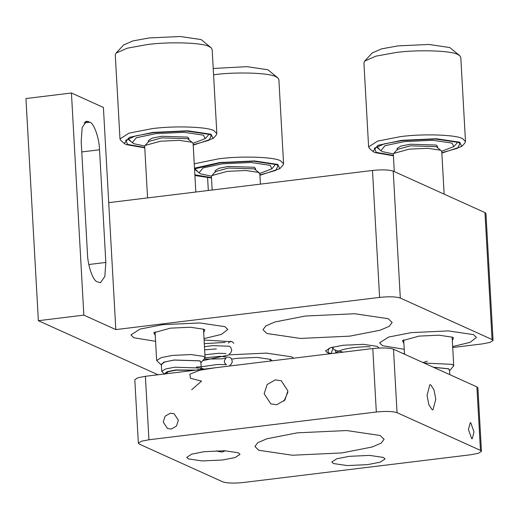 <?xml version="1.0" encoding="UTF-8"?>
<svg xmlns="http://www.w3.org/2000/svg" width="519" height="519" viewBox="0 0 519 519"><rect width="100%" height="100%" fill="white"/><g stroke="black" fill="none" stroke-linecap="round" stroke-linejoin="round"><path stroke-width="0.78" d="M372.921 151.431L369.58 148.551L368.613 146.909L363.916 62.812L364.688 61.08L375.873 56.162L395.673 52.562C417.425 49.48 451.608 50.577 457.829 54.553L459.828 55.76L460.788 57.395L465.491 141.492L464.719 143.231L461.722 146.468L459.678 142.193L436.239 138.735L401.661 140.338L378.001 145.32L372.921 151.431L374.783 152.554L393.408 155.791M459.828 55.76L449.804 47.547L428.876 44.459L398.008 45.886L381.51 48.883L372.188 52.983L364.688 61.08M368.613 146.909L377.676 141.09L400.37 136.659C422.129 133.578 456.311 134.674 462.533 138.651L465.491 141.492M441.825 152.729L457.693 148.2L459.964 143.465L458.16 142.381L435.558 139.04L402.219 140.591L384.397 143.821L374.335 148.252L376.301 152.372L393.389 155.434M379.155 148.83L376.703 146.579L377.488 147.824L380.829 150.711L385.007 145.69L404.444 141.596L432.84 140.279L452.101 143.121L453.775 146.63L441.675 151.243M441.844 153.086L461.722 146.468M208.781 134.116L208.138 135.44L205.135 138.677L193.036 143.289M144.73 145.988L133.727 143.679L128.848 139.87L128.063 138.625L130.516 140.87M132.196 142.751L136.367 137.736L155.804 133.636L184.206 132.326L203.461 135.161L205.135 138.677M148.499 142.135L148.408 140.545L152.184 138.125L161.643 136.276L187.541 137.107L188.773 138.294L188.864 139.877M192.64 142.796L187.631 138.696L161.733 137.866L148.823 141.415L145.067 145.456L160.559 141.2L179.081 140.344L191.641 142.2L192.64 142.796L193.12 143.62L195.825 192.017M147.565 197.908L144.684 146.326L145.067 145.456M161.364 365L156.66 360.536L161.188 357.623L172.535 355.411L191.057 354.555L203.617 356.404L205.096 357.825L200.924 362.787M161.318 364.961L163.589 362.23L174.15 360.004L200.049 360.835L200.963 362.742M161.72 371.396L161.325 364.254L165.023 361.879L174.287 360.069L199.672 360.88L200.879 362.041L201.281 369.184L200.068 368.023L174.689 367.212L165.418 369.015L161.72 371.396L164.62 374.225M164.4 373.978L166.969 371.74L175.656 369.969L196.111 370.112M165.567 373.836L168.506 371.63L176.071 370.157L194.943 370.255L176.071 370.157L168.072 371.773L165.567 373.836M457.421 142.07L456.778 143.393L453.775 146.63M393.37 153.948L382.367 151.632L380.829 150.711M397.139 150.088L397.048 148.505L400.824 146.079L410.282 144.23L436.181 145.061L437.413 146.248L437.504 147.831M441.28 150.757L436.271 146.65L410.367 145.82L397.457 149.368L393.707 153.416L409.199 149.161L427.721 148.298L440.281 150.153L441.28 150.757L441.76 151.574L444.141 194.132M394.291 171.601L393.324 154.279L393.707 153.416M424.12 363.047L452.257 364.357L453.736 365.785L449.558 370.741M433.359 367.225L448.688 368.788L449.603 370.696M433.521 367.296L448.312 368.834L449.519 369.995L449.778 374.647M452.328 340.561L453.496 337.83L452.425 337.181L438.944 335.19L419.054 336.111L402.42 340.685L403.886 343.267M411.327 332.621L388.634 337.052L379.571 342.871L382.535 345.712L404.223 349.281L382.535 345.712L379.571 342.871L388.634 337.052L411.327 332.621L448.371 330.901L473.49 334.612L476.448 337.454L473.49 334.612L448.371 330.901L411.327 332.621M452.665 346.569L470.071 342.352L476.448 337.454L470.071 342.352L452.665 346.569M275.511 164.276L271.865 168.837L259.766 173.45M211.46 176.149L200.451 173.839L195.579 170.031L194.787 168.785L197.246 171.036M198.92 172.911L203.091 167.897L222.528 163.803L250.93 162.486L270.185 165.327L271.865 168.837M215.229 172.295L215.138 170.712L218.914 168.286L228.366 166.437L254.271 167.267L255.504 168.454L255.595 170.037M259.37 172.963L254.355 168.857L228.457 168.026L215.547 171.575L211.797 175.623L227.29 171.367L245.811 170.504L258.371 172.36L259.85 173.781L260.428 184.135M212.167 190.025L211.415 176.486L211.797 175.623M272.092 360.835L270.516 359.388L257.028 357.396L237.144 358.318L231.798 359.109M229.417 354.827L202.929 360.621L229.417 354.827L266.461 353.108L291.574 356.819L293.76 358.188L291.574 356.819L266.461 353.108L229.417 354.827M201.223 368.179L204.149 369.126L201.223 368.179M203.688 332.608L204.856 329.87L203.785 329.228L190.304 327.236L170.414 328.157L153.78 332.731L155.252 335.313M162.687 324.667L139.994 329.098L130.931 334.917L133.896 337.759L155.583 341.32L133.896 337.759L130.931 334.917L139.994 329.098L162.687 324.667L199.731 322.948L224.85 326.652L227.809 329.5L224.85 326.652L199.731 322.948L162.687 324.667M204.025 338.615L221.431 334.398L227.809 329.5L221.431 334.398L204.025 338.615M393.499 349.209C389.185 347.808 382.276 347.587 372.778 348.541L145.391 376.301L137.827 377.78L134.804 379.72L138.352 443.187L139.339 444.134L222.748 481.833C227.069 483.234 233.978 483.455 243.469 482.501L470.863 454.741L478.427 453.262L481.444 451.322L480.458 450.375L476.909 386.908L393.499 349.209L397.048 412.676L480.458 450.375M372.778 348.541L376.327 412.015C385.825 411.054 392.734 411.275 397.048 412.676M474.009 431.996L472.212 438.763L471.674 438.672L468.449 429.485L470.253 422.713L470.785 422.803L474.009 431.996M435.778 399.247L432.956 409.854L432.113 409.712L428.83 404.677L427.066 395.309L429.881 384.702L430.725 384.845L434.007 389.879L435.778 399.247M376.327 412.015L148.94 439.768L141.376 441.247L138.352 443.187M297.257 432.84L346.647 430.549L380.135 435.486L384.086 439.282L381.154 443.135L372 447.041L341.742 452.944L292.353 455.234L258.864 450.291L254.913 446.502L257.839 442.649L266.993 438.743L297.257 432.84M204.207 451.699L224.584 450.752L238.396 452.789L240.025 454.359L235.042 457.557L222.56 459.99L202.183 460.937L188.371 458.9L186.743 457.336L191.725 454.131L204.207 451.699M349.248 456.337L369.625 455.397L383.437 457.434L385.066 458.997L380.083 462.195L367.601 464.635L347.224 465.575L333.412 463.538L331.784 461.975L336.766 458.777L349.248 456.337M481.444 451.322L477.895 387.855L476.909 386.908M287.896 390.859L281.24 380.758L275.323 379.876L267.129 384.54L264.145 393.759L270.801 403.853L276.718 404.736L284.912 400.071L287.896 390.859M284.036 401.051L287.909 392.117M217.007 450.752L218.233 451.446L222.113 452.055L225.311 450.777M178.374 420.202L174.125 413.76L170.349 413.195L165.12 416.173L163.213 422.051L167.462 428.493L171.238 429.057L176.466 426.08L178.374 420.202M196.292 367.05L201.145 366.803L217.467 364.494L226.472 364.649C223.741 362.749 223.65 360.556 226.187 358.058L221.684 358.863L204.343 359.09M204.882 353.971L204.999 356.002M204.259 342.845L204.376 344.882M197.655 369.483L199.277 369.723L197.655 369.483M214.587 367.854L199.737 370.242L189.863 374.199L190.441 378.306L201.255 381.024L190.441 378.306L189.863 374.199L199.737 370.242L214.587 367.854M201.586 381.063L191.693 389.737L201.586 381.063M331.187 353.621L333.347 346.945M331.881 347.315L334.826 350.182L343.221 352.154M213.082 138.515L216.079 135.277L216.851 133.539L213.893 130.697C207.671 126.714 173.489 125.624 151.736 128.706L129.036 133.136L119.98 138.956L120.94 140.591L124.281 143.478L129.361 137.366L153.021 132.384L187.599 130.782L211.038 134.239L213.082 138.515L193.204 145.132M144.769 147.837L126.149 144.6L124.281 143.478M144.749 147.48L127.661 144.418L125.695 140.292L135.757 135.868L153.579 132.63L186.918 131.086L209.52 134.421L211.324 135.504L209.053 140.247L193.185 144.775M116.048 53.12L123.548 45.023L132.87 40.93L149.368 37.932L180.236 36.499L201.171 39.587L211.194 47.8L209.189 46.6C202.968 42.616 168.785 41.526 147.033 44.608L127.233 48.202L116.048 53.12L115.276 54.858L119.98 138.956M216.851 133.539L212.154 49.441L211.194 47.8M305.321 316.032L275.057 321.942L265.903 325.848L262.977 329.701L266.922 333.49L300.41 338.433L349.806 336.143L380.064 330.233L389.218 326.328L392.143 322.474L388.199 318.685L354.711 313.742L305.321 316.032M452.717 347.522L482.462 343.889L490.027 342.41L493.05 340.47L485.953 213.536L484.967 212.589L393.214 171.114C388.9 169.719 381.99 169.499 372.493 170.453L108.724 202.65L103.404 107.446L71.427 92.998L25.95 98.545L38.367 320.69L157.997 374.763M372.493 170.453L379.59 297.393C389.088 296.433 395.997 296.654 400.311 298.055L492.064 339.523L484.967 212.589M379.59 297.393L115.821 329.591L83.844 315.137L38.367 320.69M403.159 353.569L404.457 353.413M493.05 340.47L492.064 339.523M331.297 353.608L327.204 352.466L325.575 350.902L330.558 347.704L343.04 345.265L363.41 344.324L377.229 346.361L378.857 347.925M216.352 348.924L204.648 349.832M204.103 340.029L232.188 341.723L233.816 343.286M81.185 141.486L87.484 254.141C87.769 265.747 93.089 280.915 97.157 281.713L100.433 282.745L104.838 276.471L105.831 262.439L99.538 149.777C99.252 138.171 93.933 123.009 89.865 122.212L86.589 121.18L82.177 127.453L81.185 141.486M83.844 315.137L71.427 92.998M115.821 329.591L108.724 202.65M208.314 190.492L207.6 177.706M213.569 74.794L213.757 74.768C235.516 71.687 269.698 72.783 275.92 76.76L277.918 77.967L278.878 79.602L283.582 163.699L282.81 165.438L279.806 168.675L277.769 164.4L254.323 160.942L219.751 162.544L194.495 168.182M277.918 77.967L267.895 69.754L246.966 66.666L213.218 68.469M194.249 163.796L218.46 158.866C240.213 155.784 274.402 156.874 280.623 160.858L283.582 163.699M194.865 174.78L211.473 177.641M259.915 174.935L275.784 170.407L278.048 165.671L276.251 164.581L253.648 161.247L220.309 162.797L194.534 168.922M194.904 175.526L211.499 177.998M259.935 175.292L279.806 168.675M148.94 439.768L145.391 376.301M400.311 298.055L393.214 171.114M85.09 121.835L88.198 121.452M84.091 122.912L89.865 122.212M81.768 151.95L99.538 149.777M88.82 264.515L105.831 262.439M203.493 329.104L205.096 357.825M156.66 360.536L155.051 331.81M452.133 337.058L453.736 365.785M404.502 354.179L403.691 339.763M423.011 362.547L427.228 361.172M270.217 359.265L270.321 361.049M216.008 367.679L205.459 368.97M229.807 365.253L231.169 364.267L232.382 361.626L231.318 358.447L229.878 357.357L220.484 356.306L205.096 357.799M229.139 354.127L230.702 352.933L231.772 350.351L230.676 347.256L229.32 346.231L212.258 345.66L204.473 346.692M228.451 343.053L230.533 341.132M204.927 354.782L218.771 353.27L225.914 353.53M204.304 343.662L225.188 342.384M360.549 350.04L348.483 351.512M329.007 348.236L328.06 351.318L328.65 353.932M335.598 349.916L335.78 352.609L340.814 350.312C350.169 346.964 369.71 346.244 370.229 347.023"/></g></svg>
